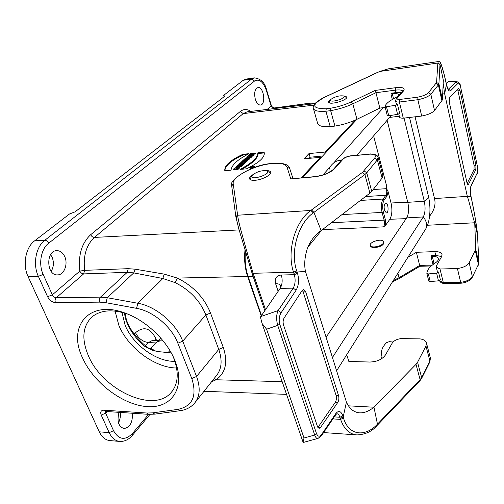 <?xml version="1.0" encoding="UTF-8"?>
<svg xmlns="http://www.w3.org/2000/svg" width="504" height="504" viewBox="0 0 504 504"><rect width="100%" height="100%" fill="white"/><g stroke="black" fill="none" stroke-linecap="round" stroke-linejoin="round"><path stroke-width="0.76" d="M246.903 156.857L247.628 156.914L246.708 157.758L244.868 158.722L251.263 157.317L252.139 156.505L247.691 156.127L246.903 156.857M245.738 159.56L243.218 160.24L242.235 161.148L245.12 160.379C246.034 160.814 247.269 160.543 248.825 159.579L250.016 158.477L244.585 158.981L243.785 159.718L245.763 159.535L245.977 160.215M257.853 152.838L264.146 152.403C265.28 157.097 259.377 162.578 246.437 168.834L240.074 169.388C251.906 163.164 257.834 157.645 257.853 152.838L258.067 153.518C258.098 158.048 252.731 163.283 241.958 169.224M253.6 167.863L254.911 166.591C252.838 166.106 251.181 166.641 249.946 168.204L252.58 168.248M238.247 164.808L237.466 165.532L240.515 165.255L236.678 166.251L235.639 167.208L241.126 166.723L241.907 165.999L238.909 166.263L242.67 165.293L243.716 164.317L238.247 164.808L238.449 165.438M234.883 169.067L236.546 168.922L235.714 169.691L233.05 169.924C232.754 168.544 238.921 166.389 239.551 167.719L237.919 169.502L236.716 169.602L238.127 168.267L234.883 169.067L235.103 169.747M301.234 177.799L320.387 157.336L303.943 158.817L309.028 153.556L325.345 152.038L355.232 120.103M242.922 154.274C230.252 160.203 224.217 165.684 224.809 170.717L231.046 170.176C231.619 165.016 237.611 159.516 249.026 153.689L242.922 154.274L243.136 154.948L247.357 154.545M250.412 153.625L249.631 154.344L251.748 154.142L250.879 154.942L248.762 155.144L247.974 155.868L253.373 155.358L254.155 154.633L252.189 154.816L253.058 154.016L255.024 153.827L255.799 153.109L250.412 153.625L250.608 154.249M239.677 163.491L238.864 164.241L244.333 163.75L245.139 163L239.677 163.491L239.891 164.153M246.317 160.801L245.687 161.387L241.561 161.765L240.754 162.508L244.881 162.131L244.245 162.723L245.568 162.597L247.64 160.675L246.317 160.801L246.796 161.463M245.492 250.948C244.579 260.026 245.461 268.588 248.132 276.633L261.507 315.479M320.387 157.336L320.626 158.149L302.362 177.704M245.07 249.562C243.98 259.05 244.837 268.027 247.647 276.494L261.217 315.901M325.345 152.038L325.571 152.851L320.626 158.149M356.876 119.335L325.571 152.851M385.61 225.269L383.613 226.863C384.565 225.162 384.735 222.919 384.124 220.141L382.07 212.417C380.866 206.779 381.213 202.318 383.103 199.036L385.906 195.268C386.845 193.662 387.009 191.463 386.411 188.672L386.549 185.699C386.329 187.671 386.833 189.599 388.049 191.488L387.022 196.081L384.224 199.855C382.523 202.81 382.215 206.829 383.305 211.894L385.352 219.624L385.61 225.269L389.831 219.278C392.081 215.202 392.49 209.777 391.041 202.992L407.736 202.186M370.409 245.788L370.453 245.946C371.089 248.894 381.408 247.357 383.405 243.993L383.601 241.863M150.368 349.14L151.773 349.215L150.671 348.333L155.66 342.928C157.418 341.34 159.818 340.679 162.849 340.943L163.189 340.969M151.773 349.215L153.588 350.545L148.245 347.867L145.536 345.832L144.535 346.229C135.513 338.48 129.295 329.66 125.887 319.757L124.286 312.965M152.403 340.421L148.535 342.531C142.764 341.781 138.417 338.505 135.494 332.709C143.728 325.949 150.501 327.921 155.805 338.638L156.612 340.609M374.018 137.498L386.549 185.699M176.608 368.014C154.822 367.813 128.035 347.905 118.824 325.25L115.088 311.088M174.907 361.343C156.429 361.866 132.974 344.799 125.131 325.288L121.955 312.329M125.515 318.541L129.982 327.839C134.095 334.555 139.28 340.553 145.536 345.832M126.68 320.878L124.91 313.154M119.038 412.354C116.783 421.18 118.434 426.592 123.997 428.57C129.982 427.392 132.785 422.283 132.407 413.249M224.072 96.724L223.631 95.376L243.256 80.268L245.807 79.141L254.224 77.862L251.698 78.989L243.256 80.268M267.202 109.418L271.127 106.029L266.37 90.443C263.189 81.667 259.251 78.529 254.552 81.037L48.724 243.167C41.007 248.894 38.247 264.046 43.174 274.441L52.353 294.821L47.596 296.743L38.354 276.356L28.111 276.664C22.359 264.757 25.61 247.357 34.625 240.836L69.52 213.979L75.115 211.825L224.784 96.176L223.631 95.376M388.049 191.488L391.041 202.992M384.457 210.326L386.417 212.972C389 213.041 388.357 202.703 385.806 203.099C384.212 203.963 383.764 206.369 384.457 210.326M255.371 99.508C256.668 103.244 258.369 105.084 260.48 105.027C266.269 104.656 263.655 86.342 257.966 87.551C254.785 89.032 253.915 93.02 255.371 99.508M64.758 256.649C62.887 252.668 60.228 250.664 56.788 250.646C45.587 250.526 46.412 275.883 57.588 274.888C64.077 275.001 68.286 264.109 64.758 256.649M82.612 358.023C67.108 326.51 88.918 299.477 124.753 312.965C145.984 320.273 167.404 340.805 175.115 361.11C185.73 387.979 171.618 408.505 147.262 406.608C123.026 405.077 93.769 383.002 82.612 358.023M28.111 276.664L99.269 431.827L109.185 432.64L101.228 415.076L105.632 413.154L113.539 430.718C118.824 439.847 125.143 440.761 132.495 433.459L148.63 414.332M50.614 254.652L52.114 257.197C54.067 262.244 53.752 266.969 51.162 271.373M113.539 430.718L109.185 432.64C111.743 438.001 115.246 440.931 119.694 441.428L109.847 440.572C105.361 440.068 101.84 437.157 99.269 431.827M120.198 412.429C120.714 416.115 120.141 419.593 118.472 422.85M127.638 314.068L127.48 314.005C112.228 308.977 100.321 310.01 91.76 317.117C82.562 326.346 81.427 339.179 88.351 355.61C102.381 389.932 153.418 413.683 171.032 392.641C178.202 384.331 179.128 372.884 173.811 358.3L172.79 355.868M216.203 375.921C221.716 369.212 222.566 360.379 218.755 349.417L205.884 314.962C200.05 300.724 189.8 289.945 175.14 282.618L162.836 278.504L133.749 272.897L127.241 272.317L83.601 273.911L56.265 297.744L100.491 297.133L127.241 272.317L128.237 268.676L135.255 269.199L164.203 274.126L177.351 278.076C193.189 285.976 204.24 297.618 210.502 313.003L223.272 347.458C228.091 362.13 225.704 372.897 216.121 379.758L211.592 381.723M322.629 156.001L310.105 157.229L309.028 153.556M310.105 157.229L309.028 158.357M247.105 111.844L243.218 113.602L94.387 237.428C86.291 245.051 83.04 256.019 84.641 270.339L128.237 268.676M175.14 282.618L177.351 278.076L247.647 276.494M214.036 378.649L216.121 379.758L282.177 381.704M154.457 340.496L155.805 338.638M171.247 352.907L158.59 351.641L152.592 350.425L144.535 346.229M150.671 348.333L155.969 351.244M383.21 243.281C381.213 246.639 370.938 248.346 370.314 245.448C368.764 241.895 382.624 237.982 383.557 241.706L383.21 243.281M252.737 174.781L251.994 175.726C249.278 181.516 273.048 173.666 266.685 170.875C262.036 170.182 257.387 171.486 252.737 174.781M250.79 177.767L250.469 179.405L250.923 179.966M270.232 173.798L270.213 172.878L266.849 170.944M329.559 101.632L329.509 102.873M346.38 98.091L345.738 97.07L343.741 96.037M331.147 99.206L330.712 99.748C328.652 103.698 347.974 98.066 343.627 95.98C339.494 95.413 335.336 96.491 331.147 99.206M387.135 120.242L407.774 202.325C409.116 208.814 408.75 214.005 406.69 217.892L326.094 337.258M336.615 370.818L426.069 228.356C427.241 224.463 426.308 220.657 423.266 216.941L406.69 217.892M332.445 357.506L423.266 216.941C425.25 213.022 425.59 207.78 424.28 201.228L407.774 202.325M383.38 107.654L333.686 162.968M329.931 167.152L322.932 174.945M391.35 115.372L356.87 155.226M404.069 118.081L424.28 201.228C427.392 199.307 428.74 197.486 428.324 195.773L409.5 117.457M428.324 195.773C430.479 205.128 430.479 214.137 428.337 222.806L426.069 228.356M239.469 168.141L237.642 168.084M234.99 168.941L233.749 169.861M238.127 168.267L238.184 169.331M240.534 165.312L242.871 165.104M240.515 165.255L240.692 165.803M236.678 166.251L236.905 166.937L238.959 166.408M238.909 166.263L239.117 166.9M251.433 168.342C253.323 168.002 254.35 167.46 254.526 166.717C252.775 166.307 251.37 166.761 250.324 168.078L251.433 168.342M264.071 152.239L264.285 152.92L258.067 153.518M224.897 170.711C225.118 165.759 231.197 160.505 243.136 154.948M251.767 154.192L252.995 154.073M251.748 154.142L251.962 154.816L251.156 155.566M250.879 154.942L251.08 155.572M248.762 155.144L248.957 155.774M252.189 154.816L252.391 155.453M245.687 161.387L245.902 162.074L246.538 161.482M241.561 161.765L241.769 162.414M244.887 162.162L245.902 162.074M244.881 162.131L245.045 162.647M247.899 159.333L246.488 159.774L247.899 159.333L248.075 160.058M244.585 158.981L244.793 159.623M245.769 159.573L246.695 159.491M247.911 159.377L249.171 159.258M243.218 160.24L243.407 160.833M245.177 160.455L245.958 160.247M249.726 157.097L248.377 156.983L247.792 157.525L249.726 157.097L249.889 157.62M247.792 157.525L247.955 158.042M247.659 157.034L251.483 157.109M247.691 156.127L247.905 156.807M247.628 156.914L247.811 157.506M246.708 157.758L246.878 158.281M247.168 158.218L247.823 157.613M245.668 157.991L245.832 158.508M251.578 167.164L253.959 166.956L250.765 167.933L252.258 167.397L251.622 167.315M253.436 167.158L252.441 167.567L253.506 167.385M252.258 167.397L252.378 167.788M407.925 257.248L416.392 252.302L434.801 251.616C438.833 251.553 441.246 252.46 442.033 254.337L441.68 256.53L436.533 265.539L436.288 267.095L439.998 269.004L443.331 282.687L443.961 283.513M457.424 268.531C463.283 267.681 467.202 265.759 469.186 262.76L472.324 276.564C470.371 279.607 466.484 281.534 460.662 282.353L457.424 268.531L439.998 269.004M469.186 262.76L475.745 249.367L474.724 222.774L477.59 235.349L478.794 263.094M326.239 108.77C311.491 108.707 310.955 104.876 324.639 97.266L379.745 71.448L388.206 68.859L438.335 61.564L437.856 63.032L436.584 82.473L428.545 92.61C426.611 94.563 423.058 96.075 417.885 97.152L399.729 99.452C397.36 99.477 396.566 98.954 397.347 97.889L403.584 90.852C405.392 88.036 402.734 86.984 395.596 87.702L375.203 90.43L351.294 101.871C344.975 104.819 338.146 106.924 330.8 108.19L326.239 108.77L325.912 111.233L330.214 126.624C323.014 127.058 318.856 126.095 317.747 123.738L317.633 123.341M437.856 63.239L440.024 64.544L443.331 80.199L442.449 99.836L434.536 110.521C432.218 112.972 427.934 114.811 421.684 116.046L417.86 99.716C424.147 98.438 428.469 96.604 430.826 94.223L434.536 110.521M399.729 99.452L399.351 102.035L403.282 118.175L421.684 116.046M403.282 118.175C401.108 118.232 399.861 117.879 399.527 117.117L399.496 116.978M385.22 107.428L379.84 108.089L356.952 119.297C350.179 122.529 342.84 124.79 334.933 126.076L330.649 110.641C338.6 109.286 345.996 107.012 352.831 103.811L375.946 92.723L379.84 108.089M330.214 126.624L334.933 126.076M429.591 216.159C434.316 210.262 435.96 204.397 434.511 198.57L415.088 116.808M475.971 165.438L475.82 169.609L468.569 184.187L468.084 184.628L466.988 182.788L449.284 102.205L449.612 97.65L458.489 88.572L460.001 90.575L475.971 165.438L474.138 165.589L473.987 169.76L467.151 183.412M474.138 165.589L457.664 89.416M460.429 86.108L477.471 166.66L460.435 86.134C460.568 84.42 459.459 82.952 457.09 81.717L448.396 81.415L446.242 83.664C442.556 67.177 440.483 60.738 440.024 64.342L438.896 83.859L442.449 99.836M330.914 99.458C329.175 100.523 328.419 101.43 328.646 102.18C329.389 105.519 348.403 99.981 346.733 96.907L343.445 95.905M392.301 99.502L390.909 93.838L391.501 93.183L396.012 92.591L401.512 92.585M390.909 93.838L392.288 93.656C395.816 93.246 397.858 93.561 398.406 94.607C398.639 95.439 397.763 96.422 395.798 97.549L392.635 99.32C388.231 101.802 385.705 104.145 385.05 106.338L386.499 106.772L395.35 105.267L397.48 104.422L396.182 103.471M397.48 104.422L399.697 113.482L397.574 114.332L388.754 115.8L387.274 115.492M388.206 68.859L378.712 71.921M379.443 71.492L437.856 63.032L440.024 64.342M417.885 97.152L417.86 99.716L399.351 102.035C397.171 102.123 395.924 101.802 395.596 101.077L396.22 103.61M375.203 90.43L375.946 92.723L395.413 90.14L396.012 92.591M330.8 108.19L330.649 110.641L325.912 111.233C318.679 111.762 314.527 110.905 313.444 108.656L317.747 123.738M457.09 81.717L455.937 82.083L457.84 83.481C458.779 82.656 459.623 83.595 460.373 86.304M446.462 84.351L446.242 83.664M443.186 83.488L444.648 93.725L446.412 84.552L446.626 85.541C447.779 90.04 449.114 91.766 450.639 90.72L457.84 83.481M442.714 93.971L444.648 93.725L467.321 196.352L471.007 196.768L470.868 195.653M416.392 252.302L419.87 266.288M430.964 256.353L432.274 256.309L434.114 263.768L432.804 263.806L430.964 256.353L431.456 255.522L435.714 255.371L441.661 256.567M432.274 256.309C435.614 256.265 437.604 257.021 438.26 258.584C438.575 259.799 437.863 261.047 436.111 262.345L433.289 264.361C429.364 267.196 427.228 270.113 426.869 273.105L426.869 273.47L428.312 273.937L436.603 273.149L438.537 272.28L437.189 270.749M438.537 272.28L440.414 279.947L438.486 280.822L430.221 281.579L428.765 280.936M475.745 249.367L478.769 262.949L477.565 235.047M477.534 234.769C476.998 228.029 474.207 210.716 471.196 197.543L470.812 195.886C470.005 191.495 470.137 187.935 471.215 185.201L477.042 173.37L471.158 185.97M443.892 283.531C441.498 283.141 440.074 282.202 439.627 280.709L443.331 282.687L460.662 282.353L461.129 283.216M434.511 198.57L467.321 196.352C470.352 205.286 472.714 217.526 474.724 222.774L427.556 225.25M377.351 425.212L419.926 380.753L420.122 379.657L377.458 424.166L373.968 407.213L416.002 364.361L417.551 362.281L425.974 346.046L426.371 342.689C425.571 340.603 423.41 339.331 419.901 338.864L400.869 338.625C396.768 339.192 393.889 340.691 392.232 343.104L385.434 354.999C382.208 359.415 377.03 361.759 369.898 362.036L348.85 361.469L346.714 354.74M378.176 157.626L382.813 175.43L382.108 178.044L371.75 191.388L369.917 193.145L321.149 230.593L313.929 212.373L311.466 209.979L310.829 210.445C295.483 220.922 286.36 250.923 293.523 272.179L253.102 273.3C246.437 249.65 238.367 223.215 237.642 215.227L233.207 183.733C231.758 177.188 252.712 165.967 269.766 163.806L274.724 163.328C281.78 163.063 285.881 164.336 287.034 167.139L290.776 178.888L314.276 176.866C323.228 175.694 329.988 172.992 334.543 168.758L342.991 159.226C344.452 157.79 346.809 156.731 350.066 156.051L370.043 154.123C374.819 154.205 376.375 155.49 374.73 157.96L362.527 172.318L311.466 209.979M336.061 395.375L303.131 291.86L305.682 291.816L338.524 395.495C339.161 398.091 338.927 400.378 337.825 402.368L335.355 402.236C336.458 400.258 336.697 397.971 336.061 395.375L338.524 395.495M302.324 290.266L303.131 291.86M317.873 427.468L335.355 402.236M303.049 442.14L304.007 437.989L266.584 329.2L262.074 323.474L260.436 317.054L280.174 288.376L293.177 288.149L278.132 310.577C276.305 314.534 276.167 319.467 277.71 325.376L279.714 324.135L316.556 433.761L314.71 435.053C315.668 437.674 316.783 438.782 318.049 438.392L303.288 442.443M252.743 174.775C250.28 176.381 249.247 177.773 249.637 178.945C250.217 180.06 252.057 180.508 255.169 180.274C262.363 179.796 272.11 174.548 270.623 172.015C270.1 170.976 268.468 170.516 265.728 170.629M340.276 418.389L340.603 419.385C344.018 429.074 349.448 434.253 356.889 434.927L356.895 434.927C365.293 434.543 371.921 431.506 376.771 425.811L377.458 424.16L376.771 425.811M343.205 417.016L343.52 418.018C348.604 435.595 364.928 437.289 376.923 424.702M265.514 309.664L253.499 274.434L252.271 273.918M280.589 285.396C279.815 284.243 278.158 283.676 275.606 283.702C274.39 278.561 276.299 275.663 281.333 274.995C282.725 280.142 282.334 284.603 280.174 288.376M318.049 438.392L321.527 435.632L321.716 434.303C319.763 437.006 318.043 436.829 316.556 433.761M335.689 414.773L336.861 413.708C338.152 413.853 339.167 415.031 339.91 417.243L340.263 418.364L343.205 417.003L342.852 415.882C340.956 410.949 338.606 410.18 335.809 413.576L321.716 434.303M348.459 405.846L373.968 407.213C368.997 411.201 364.19 413.078 359.554 412.839C353.802 412.335 349.423 408.744 346.412 402.066L343.205 417.003M346.412 402.066L305.449 271.41L297.108 272.015L297.524 273.319C299.225 279.783 298.759 285.39 296.125 290.153L281.175 312.644L278.132 310.577L260.763 316.556M305.682 291.816L303.591 289.491L302.198 290.449L284.124 317.999C283.009 320.034 282.807 322.365 283.525 324.998L317.47 426.579L319.089 428.394L320.538 427.468L337.825 402.368M369.917 193.145L364.909 174.535L313.293 212.846L310.829 210.445L237.642 215.227L236.055 217.911M313.293 212.846C298.551 222.982 289.838 251.332 296.736 270.875L297.102 272.015M350.362 155.856L370.043 154.123M350.274 155.868C346.632 156.574 343.854 157.859 341.939 159.711L333.478 169.243C329.477 172.979 323.215 175.442 314.691 176.639L290.776 178.888M275.234 163.12L275.19 163.12C284.004 163.05 288.811 164.751 289.611 168.216M270.138 163.611L274.724 163.328M270.131 163.63L269.766 163.806M235.935 217.237L237.523 214.584M297.108 272.021L293.895 273.376M305.449 271.41C304.114 264.594 304.674 257.197 307.138 249.222C309.399 242.317 315 234.423 321.149 230.593M381.496 358.829L381.931 356.561L381.547 353.896C381.106 350.173 382.756 346.437 386.499 342.695L389.252 341.636L393.044 342.033M329.156 172.368L329.017 170.44C328.936 167.731 331.078 164.789 335.45 161.608L338.493 160.524L341.303 160.43M313.847 105.141L243.218 113.602L240.295 111.485C243.621 108.902 247.149 108.864 250.866 111.39M101.228 415.076C100.094 411.938 100.983 410.306 103.9 410.187L147.055 413.034L152.636 412.864L177.874 409.393C192.623 406.205 197.259 395.924 191.791 378.548L177.862 343.218C171.688 326.85 153.014 311.081 136.54 308.335L105.941 302.702L99.698 302.135L55.427 302.589C54.753 300.68 55.03 299.067 56.265 297.744C54.615 297.587 53.311 296.61 52.353 294.821L79.827 271.108C78.063 255.232 81.686 243.092 90.695 234.688C91.57 236.414 92.799 237.334 94.387 237.428L239.117 229.918M321.659 230.202L307.938 247.092M406.186 218.642L389.831 219.278M383.613 226.863L322.421 229.616M155.66 342.928L148.535 342.531L145.486 345.794M373.174 189.548L386.411 188.672M360.423 200.434L383.103 199.036L384.224 199.855M387.022 196.081L385.906 195.268L365.495 196.541M331.418 222.705L384.124 220.141L385.352 219.624M383.305 211.894L382.07 212.417L341.989 214.591M210.502 313.003L205.884 314.962L182.719 341.145L196.547 376.469L218.755 349.417L223.272 347.458M107.075 411.554L105.632 413.154L105.493 411.447M126.687 320.657L127.405 322.39M134.222 334.026L135.494 332.709M158.533 340.717L160.858 338.19M90.695 234.688L240.295 111.485M34.625 240.836L44.812 240.263L251.698 78.989L254.552 81.037M315.233 103.251L314.042 103.767M308.139 104.479L309.336 103.37L273.905 108.026L273.13 108.707M309.683 103.194L314.635 103.213L309.683 103.194L273.905 108.026L271.127 106.029L271.366 105.582L266.622 90.04C264.997 82.706 260.864 78.656 254.224 77.862M47.596 296.743C49.524 300.321 52.139 302.268 55.427 302.589M135.255 269.199L133.749 272.897L107.276 297.725L137.863 303.269L162.836 278.504L164.203 274.126M136.54 308.335L137.863 303.269C155.761 306.199 176.072 323.348 182.719 341.145L177.862 343.218M99.698 302.135C99.036 300.163 99.301 298.494 100.491 297.133L107.276 297.725L105.941 302.702M191.791 378.548L196.547 376.469C200.649 387.689 199.956 396.635 194.468 403.301C190.789 407.421 185.989 409.891 180.06 410.703L154.835 414.131L148.548 414.326L105.298 411.428M43.174 274.441L38.354 276.356C32.628 264.354 35.853 246.828 44.812 240.263C46.45 240.364 47.754 241.328 48.724 243.167M83.601 273.911L84.641 270.339L79.827 271.108C80.735 272.853 81.988 273.785 83.601 273.911M177.874 409.393L180.06 410.703M152.636 412.864L154.835 414.131M266.37 90.443L266.616 90.014M147.055 413.034L148.548 414.326M103.9 410.187L105.437 411.447M119.694 441.428C124.545 441.643 128.785 439.608 132.413 435.324L132.495 433.459M169.892 350.557L168.034 352.642M248.132 276.633L253.147 276.501M399.319 116.273L389.579 117.413M247.71 159.51L247.911 160.133M448.245 81.553L455.937 82.083L448.232 89.347M450.639 90.72L448.692 89.29L448.377 89.517M441.964 100.957L438.392 84.943L436.162 83.368M428.545 92.61L430.826 94.223L438.392 84.943L438.896 83.859L436.584 82.473M313.337 108.284L313.444 108.656C312.178 105.399 315.813 101.613 324.362 97.297L378.416 71.965M356.952 119.297L352.831 103.811L351.294 101.871M395.596 87.702L395.413 90.14C399.502 89.649 401.946 89.983 402.753 91.136M395.564 100.945L396.383 98.362L402.545 91.419M397.347 97.889L396.295 98.463M403.584 90.852L402.803 91.174M446.305 83.519L446.626 85.541M460.001 90.575L458.117 90.815M477.042 173.37C477.773 171.763 477.912 169.527 477.471 166.66M472.261 277.358L478.416 264.424L472.204 277.465C470.011 280.697 466.339 282.612 461.179 283.21M478.353 265.211L478.769 262.949L478.416 264.424L475.385 250.816M432.337 265.066L419.725 265.438L399.061 277.691L393.328 280.495M431.266 265.954L419.882 266.282L398.885 278.737L399.061 277.691L397.876 273.25M434.801 251.616L435.714 255.371M471.215 185.201L471.114 186.064C470.245 188.276 470.163 191.457 470.856 195.621L470.812 195.886M475.82 169.609L473.987 169.76M467.542 184.262L468.569 184.187M428.312 273.937L430.221 281.579M436.603 273.149L438.486 280.822M386.499 106.772L388.754 115.8M395.35 105.267L397.574 114.332M392.288 93.656L393.555 98.803M334.246 416.902L339.91 417.243L342.852 415.882M426.491 343.136L430.277 357.676L429.906 361.091L425.974 346.046M417.551 362.281L421.646 377.553L421.546 378.529L419.971 380.703M421.596 378.416L429.799 362.055L429.906 361.091L421.646 377.553L420.122 379.657L416.002 364.361M343.52 418.018L340.603 419.385L332.886 418.9M275.606 283.702L278.139 291.331M281.339 275.02L294.311 274.68L293.523 272.179L296.736 270.875M251.88 272.809L253.102 273.3L253.499 274.434M303.049 442.115L262.099 323.549M304.007 437.989L314.71 435.053L277.71 325.376L266.584 329.2M321.602 435.519L335.614 414.886L335.809 413.576M317.999 427.298L320.538 427.468M281.175 312.644C279.185 315.838 278.699 319.668 279.714 324.135M297.524 273.319L294.311 274.68C295.678 279.859 295.3 284.344 293.177 288.149L296.125 290.153M292.975 178.511L289.699 168.456L287.034 167.139M382.108 178.044L377.351 159.837L378.094 157.311C377.679 155.295 375.146 154.161 370.516 153.915M364.083 170.894L366.773 172.815L377.351 159.837L374.73 157.96M362.527 172.318L364.909 174.535L366.773 172.815L371.75 191.388M341.844 159.818L342.991 159.226M333.478 169.243L334.543 168.758M314.704 176.639L314.276 176.866M231.733 186.121L233.207 183.733M153.128 340.421L162.849 340.95M172.236 391.199L171.032 392.641M195.47 402.041L216.191 375.934M247.136 111.838L314.861 103.673M204 391.293L286.549 394.367M271.366 105.582C272.261 107.251 273.231 108.007 274.271 107.85M315.416 103.062L315.05 103.037M150.035 414.389L132.47 435.261M127.48 314.005L124.753 312.965M173.811 358.3L175.115 361.11M370.314 245.448L370.453 245.946M251.994 175.726L250.601 178.082M270.415 173.515L270.276 173.08M250.614 179.833L250.469 179.405M330.712 99.748L329.446 101.821M254.671 167.171L254.539 166.755M250.463 168.493L250.324 168.078M264.31 152.939L264.146 152.403M246.702 160.455L246.488 159.774M398.765 114.011L399.527 117.117M446.298 83.469L444.131 74.176L440.874 63.51C440.162 61.942 439.318 61.293 438.335 61.564M448.144 89.58L446.695 85.359M437.233 270.944L436.288 267.095M477.559 234.883L474.768 215.34L471.045 196.497M461.11 283.216L444.005 283.538M392.528 281.767L398.885 278.737M476.979 174.132C477.83 173.137 478 166.125 477.521 166.459M426.869 273.47L428.784 281.1M385.018 106.602L387.274 115.605M323.606 432.571L356.895 434.927M429.855 361.948L430.397 358.142M264.821 310.672L252.296 274.012M262.118 323.618L303.017 442.046M279.915 288.748L280.596 285.415M235.866 216.796L231.689 185.781C227.89 181.238 249.77 165.507 270.087 163.617M252.302 274.019L238.808 228.854L235.872 216.877"/></g></svg>
